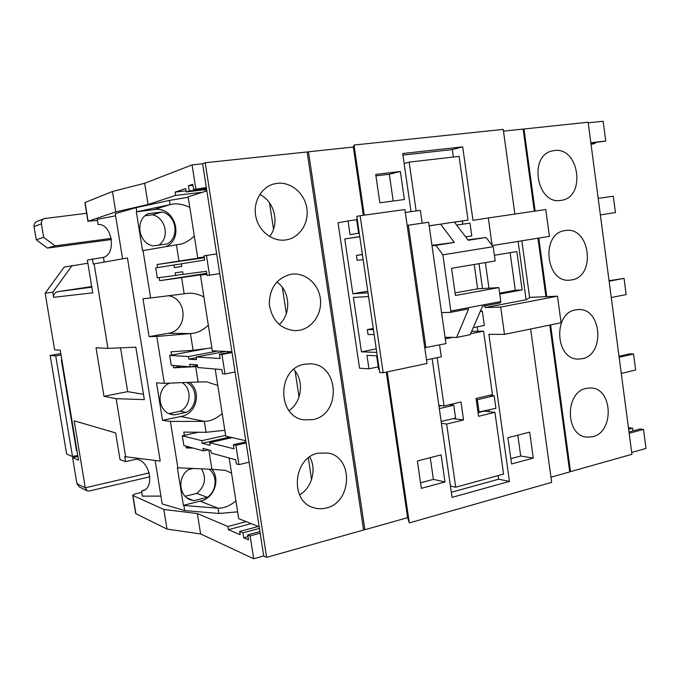 <?xml version="1.0" encoding="UTF-8"?>
<svg xmlns="http://www.w3.org/2000/svg" width="680" height="680" viewBox="0 0 680 680"><rect width="100%" height="100%" fill="white"/><g stroke="black" fill="none" stroke-linecap="round" stroke-linejoin="round"><path stroke-width="1.02" d="M231.54 473.11L225.309 470.348L211.922 469.293C220.634 479.272 214.166 498.177 200.94 500.964L200.09 501.151L218.076 508.215L219.266 508.13C224.502 508.079 230.044 505.665 235.909 500.913M217.787 385.483L206.72 381.846L198.118 382.024L195.679 366.63L197.6 366.392M224.816 430.27L206.066 432.301L204.34 421.37L205.53 421.26C210.774 421.099 216.333 418.54 222.199 413.593M189.516 382.355C201.883 391.111 196.639 413.814 181.585 416.33L162.537 420.342L170.417 421.413L204.34 421.37L180.736 416.483M203.881 296.897C197.54 293.837 191.93 292.672 187.051 293.411L184.161 293.802L181.594 277.61L206.864 273.887M211.88 347.871L193.094 350.293L190.451 333.574L191.641 333.447C196.903 333.166 202.462 330.454 208.344 325.32M168.521 295.749C188.003 298.673 187.85 330.786 168.334 333.276L190.451 333.574L156.799 336.455L164.314 383.333L156.51 382.832L162.537 420.342M189.814 207.332C182.571 204.094 176.375 203.107 171.232 204.391L136.323 211.837L153.671 209.703L170.051 204.612L169.388 200.421L136.153 207.655L115.26 213.605L122.57 258.833M153.671 209.703L154.547 209.567C174.887 206.125 184.671 238.841 165.784 246.661M157.573 267.597L157.08 264.52L178.984 261.086L176.409 244.825L179.171 244.375C184.101 243.678 189.15 240.907 194.327 236.071M586.202 388.348C564.774 392.139 565.19 435.719 586.678 437.138L592.696 436.73C614.397 432.149 612.833 388.288 590.937 387.949L586.202 388.348M575.671 309.859C552.814 313.038 555.245 359.669 578.204 359.082L582.225 358.708C605.344 354.705 601.698 307.793 578.357 309.553L575.671 309.859M565.029 230.597C540.634 233.129 545.462 283.067 569.763 280.16L571.65 279.922C596.3 276.548 590.197 226.338 565.564 230.52L565.029 230.597M554.285 150.552L552.627 150.841C528.139 155.082 536.733 205.292 560.975 200.37L561.272 200.319C586.262 197.429 579.215 146.506 554.285 150.552M277.202 183.328L273.471 184.076C260.772 187.629 252.662 202.784 255.952 217.175C259.089 231.6 272.808 241.927 285.778 239.947L286.45 239.836C299.94 237.575 309.281 222.768 306.791 207.995C304.495 193.188 290.844 181.636 277.202 183.328M290.972 274.278C276.743 278.052 269.526 288.082 269.314 304.359C271.966 320.407 280.585 329.179 295.188 330.667L299.455 330.276C312.757 327.887 322.337 313.25 320.374 298.664C318.597 284.053 305.635 272.612 292.171 274.125L290.972 274.278M304.598 364.233C277.108 368.144 276.675 416.865 304.113 419.866L312.978 419.602C341.445 414.553 339.286 364.25 310.556 363.817L304.598 364.233M318.07 453.186C293.139 457.716 289.501 501.364 313.607 507.671C317.781 508.997 322.031 509.09 326.357 507.96C352.18 502.367 353.642 457.274 328.185 453.05L318.07 453.186M188.232 197.276L169.388 200.421M202.666 192.219L175.653 195.415L148.053 204.501L115.744 211.905L88.128 221.238L97.444 220.388M104.227 262.08L103.462 257.38C116.9 253.733 111.996 223.38 98.115 224.51L97.274 219.334L115.617 215.815M206.338 187.561L193.63 189.499L206.406 188.011M206.55 188.921L189.244 190.944L186.303 191.913L206.644 189.524M206.856 190.901L188.165 196.8L197.761 257.966L204.221 257.023M175.653 195.415L175.134 192.108L185.768 188.521L186.303 191.913M189.244 190.944L188.436 185.793L192.814 184.297L193.63 189.499M84.881 202.581L112.446 191.488L144.661 183.277L192.075 164.892L195.815 188.785M144.661 183.277L148.053 204.501M229.168 457.997L238.697 518.653L259.19 526.796M629.17 433.287L643.51 429.403L646 448.443L631.694 452.463M628.991 431.945L639.897 429.003L643.51 429.403M628.635 429.25L632.612 428.179L632.969 430.874M628.431 427.712L632.612 428.179M103.462 257.38L87.346 260.041L92.718 292.833L53.635 297.322L52.776 292.196L45.169 293.207L54.604 349.817L60.248 350.192L78.54 460.113L72.59 457.657L76.934 483.692L85.306 487.806L74.162 420.809L115.668 432.939L120.037 459.612L125.57 461.627L124.755 456.637L160.225 461.108L127.457 257.975L94.121 263.865L107.933 348.389L96.016 347.769L103.98 396.312L116.161 398.684L125.681 456.96M34.068 226.627L36.261 239.793L43.656 237.328L41.404 223.797L34.068 226.627C33.822 224.264 34.765 222.573 36.882 221.552L44.285 218.586C42.117 219.623 41.157 221.365 41.404 223.797M45.169 293.207L64.158 267.129L87.865 263.202M43.656 237.328L55.097 245.846L47.43 248.081L111.452 239.547M47.43 248.081L36.261 239.793M92.429 258.927L93.262 264.044L94.121 263.865M149.192 472.923L85.306 487.806L87.235 490.875L79.279 486.914L76.934 483.692M77.936 456.484L72.59 457.657M141.72 492.371L136.629 493.595C134.062 494.25 132.761 494.844 132.719 495.38L163.829 509.456L166.999 529.082L200.608 533.936L253.7 558.739L263.729 555.917M600.363 214.914L615.434 212.585L613.284 196.206L598.188 198.407M611.26 297.543L626.169 294.593L624.044 278.375L609.042 280.712M621.274 373.447L635.647 370.022L633.548 353.966L629.663 353.855L619.012 356.303M276.879 281.928C290.292 291.125 291.516 313.99 279.183 324.53M206.907 274.185L200.464 275.171L212.347 350.82L231.914 351.713M259.726 194.497C274.712 201.348 279.947 223.966 269.569 236.538M286.339 313.531L282.361 287.394M273.522 229.22L269.501 202.81M363.46 529.261L364.863 529.729L407.609 517.667L409.309 522.903L387.209 371.918M307.164 152.209L308.465 151.784L364.863 529.729M503.498 131.147L523.133 129.072L534.293 211.191M537.965 238.213L545.913 296.675M549.771 325.082L569.729 471.92L550.953 477.224M299.03 396.967L295.094 371.093M311.584 479.544L308.312 457.997M293.734 369.452C304.394 380.613 301.962 402.033 289.008 410.584M215.203 369.019L225.743 436.144L245.786 440.742M309.697 456.969C316.914 469.166 311.967 487.849 299.557 494.879M219.742 273.615L263.755 556.07L266.628 557.37L363.57 530.017L307.122 151.954L205.207 162.732L202.623 163.719L219.742 273.615L209.542 275.188L206.448 255.425L204.034 255.833L204.697 260.049L181.381 263.78L181.798 266.441L174.352 267.589L173.935 264.979L155.694 267.903L157.284 277.874L175.593 275.417L175.177 272.808L182.639 271.762L183.065 274.423L206.456 271.277L207.111 275.485L209.542 275.188M205.207 162.732L266.628 557.37M170.417 421.413L177.854 467.798L211.922 469.293L208.862 449.939M237.626 511.836L218.909 513.476L218.076 508.215L183.889 505.478L184.705 510.578L162.189 503.94L155.168 460.504M184.339 435.336L183.821 432.098L206.066 432.301M189.304 447.04L186.354 447.933L193.145 448.103M186.354 447.933L186.065 446.156M171.53 355.045L171.011 351.824L193.094 350.293M198.118 382.024L164.314 383.333M180.999 366.095L173.57 367.82L195.679 366.63M173.57 367.82L173.188 365.423M184.161 293.802L150.629 297.976L143.03 250.597L176.409 244.825M181.594 277.61L159.664 280.687L159.171 277.618M204.255 257.261L178.984 261.086M91.689 286.552L57.706 291.703L91.791 287.181M144.644 489.914L141.517 491.13L142.332 496.137L160.922 496.102M112.446 191.488L115.744 211.905M132.957 495.601L135.915 513.723L166.999 529.082M186.618 382.475C198.101 387.71 197.871 406.793 186.252 412.403L174.394 414.902L172.21 414.613C157.734 412.386 155.584 389.164 169.328 383.248L170.034 383.112M177.854 467.798L177.344 467.687L183.379 505.333L200.09 501.151M185.156 496.281L196.86 493.391L207.281 497.327C216.835 491.138 217.787 475.396 208.998 469.166M207.281 497.327L193.826 500.684L190.298 499.758C178.543 495.686 177.506 476.544 188.657 469.565L193.29 468.477M150.629 297.976L142.987 298.741L149.081 336.642L156.799 336.455M136.323 211.837L142.554 250.69L143.03 250.597M136.799 211.709L136.153 207.655M183.379 505.333L183.889 505.478M218.909 513.476L184.705 510.578M163.829 509.456L197.362 513.562L227.885 526.49L228.386 529.669L240.15 534.726L239.641 531.471L242.887 532.848L243.661 537.787L248.506 539.886L247.724 534.896L250.129 535.917L253.7 558.739M246.236 521.645L227.885 526.49M258.357 526.465L239.641 531.471M259.445 528.402L242.887 532.848M259.938 531.598L247.724 534.896M260.194 533.188L250.129 535.917M356.796 216.359L379.729 372.538L383.163 372.767L360.128 215.713L356.796 216.359M359.788 236.742L344.751 238.952L352.861 293.76L367.786 291.185M344.751 238.952L359.762 236.58M379.278 369.469L378.632 369.435L376.626 355.776L366.971 355.376L368.951 368.815L359.567 368.22L338.036 222.81L348.05 220.932L350.064 234.617L358.624 233.214L356.583 219.325L357.212 219.206M368.577 296.556L353.396 297.415L361.437 351.832L376.771 352.385M368.024 292.817L352.861 293.76M426.504 359.89L441.286 356.779L439.586 344.921M422.186 223.176L420.359 210.375L405.297 212.466M368.951 368.815L378.258 366.877M530.63 329.018L551.659 482.35L409.309 522.903M432.149 358.7L452.055 497.386L509.456 481.406L488.894 334.313L504.483 334.39L561.085 322.753L557.49 296.174L530.102 297.356L526.099 299.761L485.154 307.564L500.684 307.071L504.483 334.39M421.345 488.35L444.992 481.958L441.099 454.869L417.367 460.963L421.345 488.35M529.669 432.123L507.917 437.716L511.572 463.973L533.264 458.108L529.669 432.123M514.862 214.055L503.251 129.387L354 145.044L364.259 215.152M354 145.044L353.337 147.033L363.324 215.28M471.648 331.398L483.565 331.135L492.456 394.638L476.042 398.471L478.558 416.304L494.929 412.326L503.583 474.096L455.702 487.22L450.423 486.021M470.628 333.752L483.565 331.135M450.296 312.383L450.857 311.015L500.812 301.563L500.208 302.914L482.469 306.28L470.237 334.671L456.629 337.425L468.605 308.907L450.296 312.383L441.55 312.613M454.469 222.19L468.01 220.099L454.393 222.097M429.19 225.879L454.367 222.062L468.223 240.278L486.047 237.481L493.195 246.696L442.884 254.83L450.857 311.015M467.883 239.827L486.047 237.481M474.223 264.477L477.632 288.83L455.048 292.91M492.116 245.301L488.317 217.965L472.965 220.354L462.697 146.846L402.713 153.527L411.051 211.667M407.159 225.377L428.672 222.232L445.969 343.621L424.753 347.684M480.335 311.219L482.324 311.159L480.182 311.576M473.263 327.632L484.321 325.431L482.324 311.159M477.827 331.135L477.224 326.842M477.981 412.216L495.924 408.306L494.164 395.76L489.464 395.335M451.316 492.26L498.618 479.204L498.108 475.6M489.133 411.68L488.894 409.998M498.618 479.204L509.456 481.406M479.026 263.67L482.494 288.541M484.908 305.813L485.154 307.564M453.373 157.012L452.327 149.575L462.697 146.846M462.808 224.179L462.358 220.983M456.671 225.088L469.999 223.108L471.792 235.934L465.647 236.886M441.515 405.671L438.974 406.257M452.327 149.575L402.942 155.108M478.04 412.624L484.237 411.128L494.929 412.326M449.25 404.736L453.772 405.229L455.6 418.022L441.167 421.498L453.152 418.608L463.539 419.951L460.989 401.99L444.065 405.951L438.846 405.374M451.197 404.949L451.103 404.302M500.812 301.563L498.873 287.589L477.632 288.83M498.873 287.589L455.413 295.502L451.562 268.302L495.176 260.942L493.195 246.696M437.146 357.654L444.065 405.951M442.884 254.83L435.931 245.335L454.308 242.454L440.563 224.085M432.029 245.828L435.931 245.335M404.132 163.438L409.156 162.129L416.151 210.962M409.156 162.129L459.077 156.349L468.01 220.099M436.645 224.706L429.182 225.802M488.317 217.965L545.777 209.508L549.406 236.368L492.32 245.565M521.849 240.805L529.61 297.457M400.35 171.479L375.725 174.429L379.848 202.793L404.379 199.537L400.35 171.479L389.317 174.242L375.938 175.848M197.362 513.562L200.608 533.936M192.075 164.892L202.631 163.769M588.217 122.85L603.143 121.261L605.736 141.032L590.894 143.148M590.996 143.905L595.127 143.429L595.025 142.664M595.127 143.429L591.056 144.347M605.736 141.032L590.843 142.766M308.465 151.784L353.337 147.033M86.623 213.282L44.285 218.586M386.291 372.104L407.609 517.667M550.596 324.912L570.529 471.623L631.941 454.3L588.132 122.221L523.974 129.005L535.126 211.072M570.529 471.623L569.67 471.478M538.798 238.076L546.754 296.642M523.974 129.005L523.149 129.226M510.833 458.668L520.71 456.025L517.812 435.166M520.71 456.025L533.264 458.108M420.546 482.817L433.398 479.375L444.992 481.958M433.398 479.375L430.262 457.648M393.184 201.025L389.317 174.242M557.49 296.174L500.684 307.071M499.766 294.058L522.13 289.909L516.868 251.566L494.394 255.298M485.384 262.599L488.945 288.167M526.099 299.761L518.092 241.408M499.647 293.173L515.304 290.275L510.127 252.688M515.304 290.275L522.13 289.909M441.422 423.325L446.658 424.048L455.702 487.22M446.658 424.048L463.539 419.951M445.289 338.87L452.65 337.382L456.629 337.425M431.962 245.31L454.308 242.454M445.068 337.305L452.65 337.382M479.137 412.352L477.351 399.704L476.195 399.585M477.351 399.704L494.164 395.76M453.772 405.229L439.314 408.62M356.643 219.733L348.05 220.932M408.332 225.19L425.944 347.709M360.128 215.713L404.88 209.559L427.023 363.477L383.163 372.767M376.252 348.865L361.437 351.832M363.146 259.624L357.102 260.338L356.371 255.4L362.389 254.464M362.414 254.634L356.371 255.4M373.422 329.604L367.302 329.613L373.26 328.474M374.153 334.551L368.016 334.509L367.302 329.613M161.984 211.981L148.019 213.724C134.793 220.116 138.338 243.024 152.957 245.913L167.059 243.958C179.919 237.371 176.4 215.033 161.984 211.981L152.464 214.829L145.155 215.747M167.475 333.412L149.081 336.642M152.464 214.829C165.801 217.643 170.008 237.685 158.882 245.098M187.187 498.04L193.826 500.684M196.86 493.391C205.147 486.183 206.678 477.998 201.441 468.835M170.153 414.026L174.394 414.902M182.197 382.644C192.194 388.764 191.046 406.028 180.293 411.238L186.252 412.403M180.293 411.238L169.082 413.593M141.517 491.13L142.91 490.764C155.168 487.373 149.498 460.122 136.323 459.195L125.57 461.627M136.161 458.218L136.323 459.195M116.161 398.684L144.321 399.627L135.839 347.183L107.933 348.389M111.256 238.391L55.097 245.846M72.216 265.421L52.776 292.196M53.635 297.322C53.439 294.321 54.791 292.442 57.706 291.703M206.771 273.292L159.664 280.687M204.331 257.745L157.08 264.52M197.761 257.966L204.195 256.887M206.932 274.346L200.464 275.171M210.069 445.289L209.661 442.688L234.005 448.834L233.359 444.72L235.9 445.34L238.926 464.627L236.368 463.904L235.722 459.799L211.302 453.092L210.894 450.491L203.014 448.366L203.413 450.925L183.863 445.544L182.308 435.778L201.798 440.7L202.206 443.258L210.069 445.289M198.416 432.225L182.308 435.778M208.327 449.794L203.413 450.925M249.126 462.196L238.926 464.627M246.134 442.986L235.9 445.34M245.956 441.83L233.359 444.72M232.118 437.614L209.661 442.688M225.615 435.353L201.798 440.7M232.042 352.546L221.944 354.458L219.462 354.331L220.116 358.496L196.12 357.017L196.537 359.652L188.862 359.133L188.453 356.55L169.668 355.394L171.241 365.262L190.094 366.868L189.686 364.293L197.362 364.905L197.778 367.531L221.85 369.589L222.504 373.753L224.995 373.983L221.944 354.458M235.076 371.994L224.995 373.983M206.371 348.585L169.668 355.394M197.455 365.457L190.094 366.868M231.956 351.968L219.462 354.331M225.785 351.433L196.12 357.017M217.694 351.067L188.453 356.55M216.682 253.938L206.448 255.425M183.039 274.286L175.593 275.417M181.398 263.874L173.935 264.979M229.704 437.053L202.206 443.258M196.231 357.74L188.862 359.133M619.14 357.272L633.548 353.966M609.11 281.197L624.044 278.375M77.749 455.37L72.496 456.518L55.726 355.946L61.047 355.002M76.959 450.619L76.483 450.721L61.361 359.899L61.846 359.813M72.496 456.518L66.648 454.121L50.167 355.453L60.809 353.575M76.389 447.185L75.905 447.287M50.167 355.453L55.726 355.946M120.538 347.846L127.661 391.646L143.454 394.306M127.661 391.646L103.98 396.312M247.996 536.613L243.661 537.787M251.183 523.617L228.386 529.669M192.967 185.266L188.436 185.793M186.133 190.825L175.134 192.108M205.403 191.361L205.139 189.703M87.235 490.875L88.986 491.062L149.846 476.782M85.059 202.444L88.128 221.238M143.369 490.586L142.91 490.764M135.677 513.485L132.719 495.38M87.941 221.34L84.872 202.572"/></g></svg>
